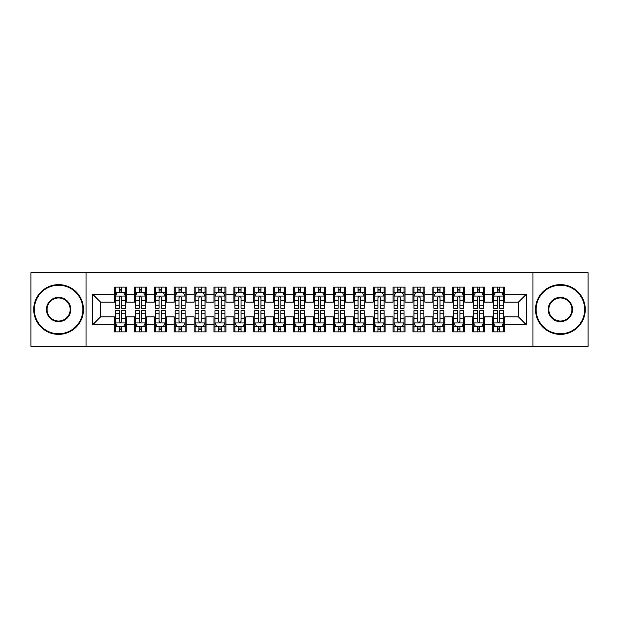 <?xml version="1.0" encoding="UTF-8"?>
<svg xmlns="http://www.w3.org/2000/svg" width="619" height="619" viewBox="0 0 619 619"><rect width="100%" height="100%" fill="white"/><g stroke="black" fill="none" stroke-linecap="round" stroke-linejoin="round"><path stroke-width="0.93" d="M532.936 346.307L588.05 346.307L588.05 272.693L532.936 272.693L532.936 346.307L86.064 346.307L86.064 272.693L30.95 272.693L30.95 346.307L86.064 346.307M532.936 272.693L86.064 272.693M92.626 324.82L92.626 294.18L114.515 294.18L114.515 302.142L100.588 302.142L100.588 316.858L92.626 324.82L114.515 324.82L114.515 331.885L126.454 331.885L126.454 324.82L134.408 324.82L134.408 331.885L146.347 331.885L146.347 324.82L154.309 324.82L154.309 331.885L166.248 331.885L166.248 324.82L174.202 324.82L174.202 331.885L186.141 331.885L186.141 324.82L194.103 324.82L194.103 331.885L206.042 331.885L206.042 324.82L213.996 324.82L213.996 331.885L225.935 331.885L225.935 324.82L233.897 324.82L233.897 331.885L245.828 331.885L245.828 324.82L253.79 324.82L253.79 331.885L265.729 331.885L265.729 324.82L273.683 324.82L273.683 331.885L285.622 331.885L285.622 324.82L293.584 324.82L293.584 331.885L305.523 331.885L305.523 324.82L313.477 324.82L313.477 331.885L325.416 331.885L325.416 324.82L333.378 324.82L333.378 331.885L345.317 331.885L345.317 324.82L353.271 324.82L353.271 331.885L365.21 331.885L365.21 324.82L373.172 324.82L373.172 331.885L385.103 331.885L385.103 324.82L393.065 324.82L393.065 331.885L405.004 331.885L405.004 324.82L412.958 324.82L412.958 331.885L424.897 331.885L424.897 324.82L432.859 324.82L432.859 331.885L444.798 331.885L444.798 324.82L452.752 324.82L452.752 331.885L464.691 331.885L464.691 324.82L472.653 324.82L472.653 331.885L484.592 331.885L484.592 324.82L492.546 324.82L492.546 331.885L504.485 331.885L504.485 316.858L518.413 316.858L518.413 302.142L504.485 302.142L504.485 294.18L526.374 294.18L526.374 324.82L504.485 324.82M504.485 294.18L504.485 287.115L492.546 287.115L492.546 294.18L484.592 294.18L484.592 287.115L472.653 287.115L472.653 294.18L464.691 294.18L464.691 287.115L452.752 287.115L452.752 294.18L444.798 294.18L444.798 287.115L432.859 287.115L432.859 294.18L424.897 294.18L424.897 287.115L412.958 287.115L412.958 294.18L405.004 294.18L405.004 287.115L393.065 287.115L393.065 294.18L385.103 294.18L385.103 287.115L373.172 287.115L373.172 294.18L365.21 294.18L365.21 287.115L353.271 287.115L353.271 294.18L345.317 294.18L345.317 287.115L333.378 287.115L333.378 294.18L325.416 294.18L325.416 287.115L313.477 287.115L313.477 294.18L305.523 294.18L305.523 287.115L293.584 287.115L293.584 294.18L285.622 294.18L285.622 287.115L273.683 287.115L273.683 294.18L265.729 294.18L265.729 287.115L253.79 287.115L253.79 294.18L245.828 294.18L245.828 287.115L233.897 287.115L233.897 294.18L225.935 294.18L225.935 287.115L213.996 287.115L213.996 294.18L206.042 294.18L206.042 287.115L194.103 287.115L194.103 294.18L186.141 294.18L186.141 287.115L174.202 287.115L174.202 294.18L166.248 294.18L166.248 287.115L154.309 287.115L154.309 294.18L146.347 294.18L146.347 287.115L134.408 287.115L134.408 294.18L126.454 294.18L126.454 287.115L114.515 287.115L114.515 294.18M484.592 324.82L484.592 316.858L492.546 316.858L492.546 324.82M526.374 294.18L518.413 302.142M464.691 324.82L464.691 316.858L472.653 316.858L472.653 324.82M492.546 294.18L492.546 302.142L484.592 302.142L484.592 294.18M444.798 324.82L444.798 316.858L452.752 316.858L452.752 324.82M472.653 294.18L472.653 302.142L464.691 302.142L464.691 294.18M424.897 324.82L424.897 316.858L432.859 316.858L432.859 324.82M452.752 294.18L452.752 302.142L444.798 302.142L444.798 294.18M405.004 324.82L405.004 316.858L412.958 316.858L412.958 324.82M432.859 294.18L432.859 302.142L424.897 302.142L424.897 294.18M385.103 324.82L385.103 316.858L393.065 316.858L393.065 324.82M412.958 294.18L412.958 302.142L405.004 302.142L405.004 294.18M365.21 324.82L365.21 316.858L373.172 316.858L373.172 324.82M393.065 294.18L393.065 302.142L385.103 302.142L385.103 294.18M345.317 324.82L345.317 316.858L353.271 316.858L353.271 324.82M373.172 294.18L373.172 302.142L365.21 302.142L365.21 294.18M325.416 324.82L325.416 316.858L333.378 316.858L333.378 324.82M353.271 294.18L353.271 302.142L345.317 302.142L345.317 294.18M305.523 324.82L305.523 316.858L313.477 316.858L313.477 324.82M333.378 294.18L333.378 302.142L325.416 302.142L325.416 294.18M285.622 324.82L285.622 316.858L293.584 316.858L293.584 324.82M313.477 294.18L313.477 302.142L305.523 302.142L305.523 294.18M265.729 324.82L265.729 316.858L273.683 316.858L273.683 324.82M293.584 294.18L293.584 302.142L285.622 302.142L285.622 294.18M245.828 324.82L245.828 316.858L253.79 316.858L253.79 324.82M273.683 294.18L273.683 302.142L265.729 302.142L265.729 294.18M225.935 324.82L225.935 316.858L233.897 316.858L233.897 324.82M253.79 294.18L253.79 302.142L245.828 302.142L245.828 294.18M206.042 324.82L206.042 316.858L213.996 316.858L213.996 324.82M233.897 294.18L233.897 302.142L225.935 302.142L225.935 294.18M186.141 324.82L186.141 316.858L194.103 316.858L194.103 324.82M213.996 294.18L213.996 302.142L206.042 302.142L206.042 294.18M166.248 324.82L166.248 316.858L174.202 316.858L174.202 324.82M194.103 294.18L194.103 302.142L186.141 302.142L186.141 294.18M146.347 324.82L146.347 316.858L154.309 316.858L154.309 324.82M174.202 294.18L174.202 302.142L166.248 302.142L166.248 294.18M126.454 324.82L126.454 316.858L134.408 316.858L134.408 324.82M154.309 294.18L154.309 302.142L146.347 302.142L146.347 294.18M100.588 316.858L114.515 316.858L114.515 324.82M134.408 294.18L134.408 302.142L126.454 302.142L126.454 294.18M492.546 292.091L493.544 292.091M503.487 292.091L504.485 292.091M472.653 292.091L473.643 292.091M483.594 292.091L484.592 292.091M452.752 292.091L453.75 292.091M463.701 292.091L464.691 292.091M432.859 292.091L433.849 292.091M443.8 292.091L444.798 292.091M412.958 292.091L413.956 292.091M423.907 292.091L424.897 292.091M393.065 292.091L394.063 292.091M404.006 292.091L405.004 292.091M373.172 292.091L374.162 292.091M384.113 292.091L385.103 292.091M353.271 292.091L354.269 292.091M364.212 292.091L365.21 292.091M333.378 292.091L334.368 292.091M344.319 292.091L345.317 292.091M313.477 292.091L314.475 292.091M324.426 292.091L325.416 292.091M293.584 292.091L294.574 292.091M304.525 292.091L305.523 292.091M273.683 292.091L274.681 292.091M284.632 292.091L285.622 292.091M253.79 292.091L254.788 292.091M264.731 292.091L265.729 292.091M233.897 292.091L234.887 292.091M244.838 292.091L245.828 292.091M213.996 292.091L214.994 292.091M224.937 292.091L225.935 292.091M194.103 292.091L195.093 292.091M205.044 292.091L206.042 292.091M174.202 292.091L175.2 292.091M185.151 292.091L186.141 292.091M154.309 292.091L155.299 292.091M165.25 292.091L166.248 292.091M134.408 292.091L135.406 292.091M145.357 292.091L146.347 292.091M114.515 292.091L115.513 292.091M125.456 292.091L126.454 292.091M114.515 326.909L115.513 326.909M125.456 326.909L126.454 326.909M134.408 326.909L135.406 326.909M145.357 326.909L146.347 326.909M154.309 326.909L155.299 326.909M165.25 326.909L166.248 326.909M174.202 326.909L175.2 326.909M185.151 326.909L186.141 326.909M194.103 326.909L195.093 326.909M205.044 326.909L206.042 326.909M213.996 326.909L214.994 326.909M224.937 326.909L225.935 326.909M233.897 326.909L234.887 326.909M244.838 326.909L245.828 326.909M253.79 326.909L254.788 326.909M264.731 326.909L265.729 326.909M273.683 326.909L274.681 326.909M284.632 326.909L285.622 326.909M293.584 326.909L294.574 326.909M304.525 326.909L305.523 326.909M313.477 326.909L314.475 326.909M324.426 326.909L325.416 326.909M333.378 326.909L334.368 326.909M344.319 326.909L345.317 326.909M353.271 326.909L354.269 326.909M364.212 326.909L365.21 326.909M373.172 326.909L374.162 326.909M384.113 326.909L385.103 326.909M393.065 326.909L394.063 326.909M404.006 326.909L405.004 326.909M412.958 326.909L413.956 326.909M423.907 326.909L424.897 326.909M432.859 326.909L433.849 326.909M443.8 326.909L444.798 326.909M452.752 326.909L453.75 326.909M463.701 326.909L464.691 326.909M472.653 326.909L473.643 326.909M483.594 326.909L484.592 326.909M492.546 326.909L493.544 326.909M503.487 326.909L504.485 326.909M92.626 294.18L100.588 302.142M518.413 316.858L526.374 324.82M121.68 289.7L119.289 289.7M125.456 305.809L121.68 305.809L121.68 308.308L125.456 308.308L125.456 296.168L123.467 292.191L117.502 292.191L115.513 296.168L115.513 308.308L119.289 308.308L119.289 305.809L115.513 305.809M115.513 296.168L115.513 287.115M125.456 296.168L125.456 287.115M119.289 292.191L119.289 287.115M121.68 287.115L121.68 292.191M121.68 305.809L121.68 297.662C120.883 296.13 120.086 296.13 119.289 297.662L119.289 305.809M121.68 292.091L119.289 292.091M119.289 329.3L121.68 329.3M115.513 313.191L119.289 313.191L119.289 310.692L115.513 310.692L115.513 322.832L117.502 326.809L123.467 326.809L125.456 322.832L125.456 310.692L121.68 310.692L121.68 313.191L125.456 313.191M125.456 322.832L125.456 331.885M115.513 322.832L115.513 331.885M121.68 326.809L121.68 331.885M119.289 331.885L119.289 326.809M119.289 313.191L119.289 321.338C120.086 322.87 120.883 322.87 121.68 321.338L121.68 313.191M119.289 326.909L121.68 326.909M141.573 289.7L139.19 289.7M145.357 305.809L141.573 305.809L141.573 308.308L145.357 308.308L145.357 296.168L143.368 292.191L137.395 292.191L135.406 296.168L135.406 308.308L139.19 308.308L139.19 305.809L135.406 305.809M135.406 296.168L135.406 287.115M145.357 296.168L145.357 287.115M139.19 292.191L139.19 287.115M141.573 287.115L141.573 292.191M141.573 305.809L141.573 297.662C140.776 296.13 139.987 296.13 139.19 297.662L139.19 305.809M141.573 292.091L139.19 292.091M161.474 289.7L159.083 289.7M165.25 305.809L161.474 305.809L161.474 308.308L165.25 308.308L165.25 296.168L163.261 292.191L157.296 292.191L155.299 296.168L155.299 308.308L159.083 308.308L159.083 305.809L155.299 305.809M155.299 296.168L155.299 287.115M165.25 296.168L165.25 287.115M159.083 292.191L159.083 287.115M161.474 287.115L161.474 292.191M161.474 305.809L161.474 297.662C160.677 296.13 159.88 296.13 159.083 297.662L159.083 305.809M161.474 292.091L159.083 292.091M139.19 329.3L141.573 329.3M135.406 313.191L139.19 313.191L139.19 310.692L135.406 310.692L135.406 322.832L137.395 326.809L143.368 326.809L145.357 322.832L145.357 310.692L141.573 310.692L141.573 313.191L145.357 313.191M145.357 322.832L145.357 331.885M135.406 322.832L135.406 331.885M141.573 326.809L141.573 331.885M139.19 331.885L139.19 326.809M139.19 313.191L139.19 321.338C139.979 322.87 140.776 322.87 141.573 321.338L141.573 313.191M139.19 326.909L141.573 326.909M159.083 329.3L161.474 329.3M155.299 313.191L159.083 313.191L159.083 310.692L155.299 310.692L155.299 322.832L157.296 326.809L163.261 326.809L165.25 322.832L165.25 310.692L161.474 310.692L161.474 313.191L165.25 313.191M165.25 322.832L165.25 331.885M155.299 322.832L155.299 331.885M161.474 326.809L161.474 331.885M159.083 331.885L159.083 326.809M159.083 313.191L159.083 321.338C159.88 322.87 160.677 322.87 161.474 321.338L161.474 313.191M159.083 326.909L161.474 326.909M58.604 333.773A24.273 24.273 0 0 0 82.876 309.5A24.273 24.273 0 0 0 58.604 285.227A24.273 24.273 0 0 0 34.331 309.5A24.273 24.273 0 0 0 58.604 333.773M58.604 284.632A24.868 24.868 0 0 1 83.48 309.5A24.868 24.868 0 0 1 58.604 334.368A24.868 24.868 0 0 1 33.736 309.5A24.868 24.868 0 0 1 58.604 284.632M58.604 321.64A12.14 12.14 0 0 1 46.471 309.5A12.14 12.14 0 0 1 58.604 297.36A12.14 12.14 0 0 1 70.744 309.5A12.14 12.14 0 0 1 58.604 321.64M58.604 297.963A11.537 11.537 0 0 0 47.067 309.5A11.537 11.537 0 0 0 58.604 321.037A11.537 11.537 0 0 0 70.148 309.5A11.537 11.537 0 0 0 58.604 297.963M560.396 333.773A24.273 24.273 0 0 0 584.669 309.5A24.273 24.273 0 0 0 560.396 285.227A24.273 24.273 0 0 0 536.124 309.5A24.273 24.273 0 0 0 560.396 333.773M560.396 284.632A24.868 24.868 0 0 1 585.264 309.5A24.868 24.868 0 0 1 560.396 334.368A24.868 24.868 0 0 1 535.52 309.5A24.868 24.868 0 0 1 560.396 284.632M560.396 321.64A12.14 12.14 0 0 1 548.256 309.5A12.14 12.14 0 0 1 560.396 297.36A12.14 12.14 0 0 1 572.529 309.5A12.14 12.14 0 0 1 560.396 321.64M560.396 297.963A11.537 11.537 0 0 0 548.852 309.5A11.537 11.537 0 0 0 560.396 321.037A11.537 11.537 0 0 0 571.933 309.5A11.537 11.537 0 0 0 560.396 297.963M181.367 289.7L178.976 289.7M185.151 305.809L181.367 305.809L181.367 308.308L185.151 308.308L185.151 296.168L183.154 292.191L177.189 292.191L175.2 296.168L175.2 308.308L178.976 308.308L178.976 305.809L175.2 305.809M175.2 296.168L175.2 287.115M185.151 296.168L185.151 287.115M178.976 292.191L178.976 287.115M181.367 287.115L181.367 292.191M181.367 305.809L181.367 297.662C180.57 296.13 179.773 296.13 178.976 297.662L178.976 305.809M181.367 292.091L178.976 292.091M201.26 289.7L198.877 289.7M205.044 305.809L201.26 305.809L201.26 308.308L205.044 308.308L205.044 296.168L203.055 292.191L197.082 292.191L195.093 296.168L195.093 308.308L198.877 308.308L198.877 305.809L195.093 305.809M195.093 296.168L195.093 287.115M205.044 296.168L205.044 287.115M198.877 292.191L198.877 287.115M201.26 287.115L201.26 292.191M201.26 305.809L201.26 297.662C200.471 296.13 199.674 296.13 198.877 297.662L198.877 305.809M201.26 292.091L198.877 292.091M178.976 329.3L181.367 329.3M175.2 313.191L178.976 313.191L178.976 310.692L175.2 310.692L175.2 322.832L177.189 326.809L183.154 326.809L185.151 322.832L185.151 310.692L181.367 310.692L181.367 313.191L185.151 313.191M185.151 322.832L185.151 331.885M175.2 322.832L175.2 331.885M181.367 326.809L181.367 331.885M178.976 331.885L178.976 326.809M178.976 313.191L178.976 321.338C179.773 322.87 180.57 322.87 181.367 321.338L181.367 313.191M178.976 326.909L181.367 326.909M198.877 329.3L201.26 329.3M195.093 313.191L198.877 313.191L198.877 310.692L195.093 310.692L195.093 322.832L197.082 326.809L203.055 326.809L205.044 322.832L205.044 310.692L201.26 310.692L201.26 313.191L205.044 313.191M205.044 322.832L205.044 331.885M195.093 322.832L195.093 331.885M201.26 326.809L201.26 331.885M198.877 331.885L198.877 326.809M198.877 313.191L198.877 321.338C199.674 322.87 200.463 322.87 201.26 321.338L201.26 313.191M198.877 326.909L201.26 326.909M221.161 289.7L218.77 289.7M224.937 305.809L221.161 305.809L221.161 308.308L224.937 308.308L224.937 296.168L222.948 292.191L216.983 292.191L214.994 296.168L214.994 308.308L218.77 308.308L218.77 305.809L214.994 305.809M214.994 296.168L214.994 287.115M224.937 296.168L224.937 287.115M218.77 292.191L218.77 287.115M221.161 287.115L221.161 292.191M221.161 305.809L221.161 297.662C220.364 296.13 219.567 296.13 218.77 297.662L218.77 305.809M221.161 292.091L218.77 292.091M218.77 329.3L221.161 329.3M214.994 313.191L218.77 313.191L218.77 310.692L214.994 310.692L214.994 322.832L216.983 326.809L222.948 326.809L224.937 322.832L224.937 310.692L221.161 310.692L221.161 313.191L224.937 313.191M224.937 322.832L224.937 331.885M214.994 322.832L214.994 331.885M221.161 326.809L221.161 331.885M218.77 331.885L218.77 326.809M218.77 313.191L218.77 321.338C219.567 322.87 220.364 322.87 221.161 321.338L221.161 313.191M218.77 326.909L221.161 326.909M241.054 289.7L238.671 289.7M244.838 305.809L241.054 305.809L241.054 308.308L244.838 308.308L244.838 296.168L242.849 292.191L236.876 292.191L234.887 296.168L234.887 308.308L238.671 308.308L238.671 305.809L234.887 305.809M234.887 296.168L234.887 287.115M244.838 296.168L244.838 287.115M238.671 292.191L238.671 287.115M241.054 287.115L241.054 292.191M241.054 305.809L241.054 297.662C240.265 296.13 239.468 296.13 238.671 297.662L238.671 305.809M241.054 292.091L238.671 292.091M238.671 329.3L241.054 329.3M234.887 313.191L238.671 313.191L238.671 310.692L234.887 310.692L234.887 322.832L236.876 326.809L242.849 326.809L244.838 322.832L244.838 310.692L241.054 310.692L241.054 313.191L244.838 313.191M244.838 322.832L244.838 331.885M234.887 322.832L234.887 331.885M241.054 326.809L241.054 331.885M238.671 331.885L238.671 326.809M238.671 313.191L238.671 321.338C239.46 322.87 240.257 322.87 241.054 321.338L241.054 313.191M238.671 326.909L241.054 326.909M260.955 289.7L258.564 289.7M264.731 305.809L260.955 305.809L260.955 308.308L264.731 308.308L264.731 296.168L262.742 292.191L256.777 292.191L254.788 296.168L254.788 308.308L258.564 308.308L258.564 305.809L254.788 305.809M254.788 296.168L254.788 287.115M264.731 296.168L264.731 287.115M258.564 292.191L258.564 287.115M260.955 287.115L260.955 292.191M260.955 305.809L260.955 297.662C260.158 296.13 259.361 296.13 258.564 297.662L258.564 305.809M260.955 292.091L258.564 292.091M258.564 329.3L260.955 329.3M254.788 313.191L258.564 313.191L258.564 310.692L254.788 310.692L254.788 322.832L256.777 326.809L262.742 326.809L264.731 322.832L264.731 310.692L260.955 310.692L260.955 313.191L264.731 313.191M264.731 322.832L264.731 331.885M254.788 322.832L254.788 331.885M260.955 326.809L260.955 331.885M258.564 331.885L258.564 326.809M258.564 313.191L258.564 321.338C259.361 322.87 260.158 322.87 260.955 321.338L260.955 313.191M258.564 326.909L260.955 326.909M280.848 289.7L278.465 289.7M284.632 305.809L280.848 305.809L280.848 308.308L284.632 308.308L284.632 296.168L282.643 292.191L276.67 292.191L274.681 296.168L274.681 308.308L278.465 308.308L278.465 305.809L274.681 305.809M274.681 296.168L274.681 287.115M284.632 296.168L284.632 287.115M278.465 292.191L278.465 287.115M280.848 287.115L280.848 292.191M280.848 305.809L280.848 297.662C280.051 296.13 279.262 296.13 278.465 297.662L278.465 305.809M280.848 292.091L278.465 292.091M278.465 329.3L280.848 329.3M274.681 313.191L278.465 313.191L278.465 310.692L274.681 310.692L274.681 322.832L276.67 326.809L282.643 326.809L284.632 322.832L284.632 310.692L280.848 310.692L280.848 313.191L284.632 313.191M284.632 322.832L284.632 331.885M274.681 322.832L274.681 331.885M280.848 326.809L280.848 331.885M278.465 331.885L278.465 326.809M278.465 313.191L278.465 321.338C279.254 322.87 280.051 322.87 280.848 321.338L280.848 313.191M278.465 326.909L280.848 326.909M300.749 289.7L298.358 289.7M304.525 305.809L300.749 305.809L300.749 308.308L304.525 308.308L304.525 296.168L302.536 292.191L296.571 292.191L294.574 296.168L294.574 308.308L298.358 308.308L298.358 305.809L294.574 305.809M294.574 296.168L294.574 287.115M304.525 296.168L304.525 287.115M298.358 292.191L298.358 287.115M300.749 287.115L300.749 292.191M300.749 305.809L300.749 297.662C299.952 296.13 299.155 296.13 298.358 297.662L298.358 305.809M300.749 292.091L298.358 292.091M298.358 329.3L300.749 329.3M294.574 313.191L298.358 313.191L298.358 310.692L294.574 310.692L294.574 322.832L296.571 326.809L302.536 326.809L304.525 322.832L304.525 310.692L300.749 310.692L300.749 313.191L304.525 313.191M304.525 322.832L304.525 331.885M294.574 322.832L294.574 331.885M300.749 326.809L300.749 331.885M298.358 331.885L298.358 326.809M298.358 313.191L298.358 321.338C299.155 322.87 299.952 322.87 300.749 321.338L300.749 313.191M298.358 326.909L300.749 326.909M320.642 289.7L318.251 289.7M324.426 305.809L320.642 305.809L320.642 308.308L324.426 308.308L324.426 296.168L322.429 292.191L316.464 292.191L314.475 296.168L314.475 308.308L318.251 308.308L318.251 305.809L314.475 305.809M314.475 296.168L314.475 287.115M324.426 296.168L324.426 287.115M318.251 292.191L318.251 287.115M320.642 287.115L320.642 292.191M320.642 305.809L320.642 297.662C319.845 296.13 319.048 296.13 318.251 297.662L318.251 305.809M320.642 292.091L318.251 292.091M318.251 329.3L320.642 329.3M314.475 313.191L318.251 313.191L318.251 310.692L314.475 310.692L314.475 322.832L316.464 326.809L322.429 326.809L324.426 322.832L324.426 310.692L320.642 310.692L320.642 313.191L324.426 313.191M324.426 322.832L324.426 331.885M314.475 322.832L314.475 331.885M320.642 326.809L320.642 331.885M318.251 331.885L318.251 326.809M318.251 313.191L318.251 321.338C319.048 322.87 319.845 322.87 320.642 321.338L320.642 313.191M318.251 326.909L320.642 326.909M340.535 289.7L338.152 289.7M344.319 305.809L340.535 305.809L340.535 308.308L344.319 308.308L344.319 296.168L342.33 292.191L336.357 292.191L334.368 296.168L334.368 308.308L338.152 308.308L338.152 305.809L334.368 305.809M334.368 296.168L334.368 287.115M344.319 296.168L344.319 287.115M338.152 292.191L338.152 287.115M340.535 287.115L340.535 292.191M340.535 305.809L340.535 297.662C339.746 296.13 338.949 296.13 338.152 297.662L338.152 305.809M340.535 292.091L338.152 292.091M338.152 329.3L340.535 329.3M334.368 313.191L338.152 313.191L338.152 310.692L334.368 310.692L334.368 322.832L336.357 326.809L342.33 326.809L344.319 322.832L344.319 310.692L340.535 310.692L340.535 313.191L344.319 313.191M344.319 322.832L344.319 331.885M334.368 322.832L334.368 331.885M340.535 326.809L340.535 331.885M338.152 331.885L338.152 326.809M338.152 313.191L338.152 321.338C338.949 322.87 339.738 322.87 340.535 321.338L340.535 313.191M338.152 326.909L340.535 326.909M360.436 289.7L358.045 289.7M364.212 305.809L360.436 305.809L360.436 308.308L364.212 308.308L364.212 296.168L362.223 292.191L356.258 292.191L354.269 296.168L354.269 308.308L358.045 308.308L358.045 305.809L354.269 305.809M354.269 296.168L354.269 287.115M364.212 296.168L364.212 287.115M358.045 292.191L358.045 287.115M360.436 287.115L360.436 292.191M360.436 305.809L360.436 297.662C359.639 296.13 358.842 296.13 358.045 297.662L358.045 305.809M360.436 292.091L358.045 292.091M358.045 329.3L360.436 329.3M354.269 313.191L358.045 313.191L358.045 310.692L354.269 310.692L354.269 322.832L356.258 326.809L362.223 326.809L364.212 322.832L364.212 310.692L360.436 310.692L360.436 313.191L364.212 313.191M364.212 322.832L364.212 331.885M354.269 322.832L354.269 331.885M360.436 326.809L360.436 331.885M358.045 331.885L358.045 326.809M358.045 313.191L358.045 321.338C358.842 322.87 359.639 322.87 360.436 321.338L360.436 313.191M358.045 326.909L360.436 326.909M380.329 289.7L377.946 289.7M384.113 305.809L380.329 305.809L380.329 308.308L384.113 308.308L384.113 296.168L382.124 292.191L376.151 292.191L374.162 296.168L374.162 308.308L377.946 308.308L377.946 305.809L374.162 305.809M374.162 296.168L374.162 287.115M384.113 296.168L384.113 287.115M377.946 292.191L377.946 287.115M380.329 287.115L380.329 292.191M380.329 305.809L380.329 297.662C379.54 296.13 378.743 296.13 377.946 297.662L377.946 305.809M380.329 292.091L377.946 292.091M377.946 329.3L380.329 329.3M374.162 313.191L377.946 313.191L377.946 310.692L374.162 310.692L374.162 322.832L376.151 326.809L382.124 326.809L384.113 322.832L384.113 310.692L380.329 310.692L380.329 313.191L384.113 313.191M384.113 322.832L384.113 331.885M374.162 322.832L374.162 331.885M380.329 326.809L380.329 331.885M377.946 331.885L377.946 326.809M377.946 313.191L377.946 321.338C378.735 322.87 379.532 322.87 380.329 321.338L380.329 313.191M377.946 326.909L380.329 326.909M400.23 289.7L397.839 289.7M404.006 305.809L400.23 305.809L400.23 308.308L404.006 308.308L404.006 296.168L402.017 292.191L396.052 292.191L394.063 296.168L394.063 308.308L397.839 308.308L397.839 305.809L394.063 305.809M394.063 296.168L394.063 287.115M404.006 296.168L404.006 287.115M397.839 292.191L397.839 287.115M400.23 287.115L400.23 292.191M400.23 305.809L400.23 297.662C399.433 296.13 398.636 296.13 397.839 297.662L397.839 305.809M400.23 292.091L397.839 292.091M397.839 329.3L400.23 329.3M394.063 313.191L397.839 313.191L397.839 310.692L394.063 310.692L394.063 322.832L396.052 326.809L402.017 326.809L404.006 322.832L404.006 310.692L400.23 310.692L400.23 313.191L404.006 313.191M404.006 322.832L404.006 331.885M394.063 322.832L394.063 331.885M400.23 326.809L400.23 331.885M397.839 331.885L397.839 326.809M397.839 313.191L397.839 321.338C398.636 322.87 399.433 322.87 400.23 321.338L400.23 313.191M397.839 326.909L400.23 326.909M420.123 289.7L417.74 289.7M423.907 305.809L420.123 305.809L420.123 308.308L423.907 308.308L423.907 296.168L421.918 292.191L415.945 292.191L413.956 296.168L413.956 308.308L417.74 308.308L417.74 305.809L413.956 305.809M413.956 296.168L413.956 287.115M423.907 296.168L423.907 287.115M417.74 292.191L417.74 287.115M420.123 287.115L420.123 292.191M420.123 305.809L420.123 297.662C419.326 296.13 418.537 296.13 417.74 297.662L417.74 305.809M420.123 292.091L417.74 292.091M417.74 329.3L420.123 329.3M413.956 313.191L417.74 313.191L417.74 310.692L413.956 310.692L413.956 322.832L415.945 326.809L421.918 326.809L423.907 322.832L423.907 310.692L420.123 310.692L420.123 313.191L423.907 313.191M423.907 322.832L423.907 331.885M413.956 322.832L413.956 331.885M420.123 326.809L420.123 331.885M417.74 331.885L417.74 326.809M417.74 313.191L417.74 321.338C418.529 322.87 419.326 322.87 420.123 321.338L420.123 313.191M417.74 326.909L420.123 326.909M440.024 289.7L437.633 289.7M443.8 305.809L440.024 305.809L440.024 308.308L443.8 308.308L443.8 296.168L441.811 292.191L435.846 292.191L433.849 296.168L433.849 308.308L437.633 308.308L437.633 305.809L433.849 305.809M433.849 296.168L433.849 287.115M443.8 296.168L443.8 287.115M437.633 292.191L437.633 287.115M440.024 287.115L440.024 292.191M440.024 305.809L440.024 297.662C439.227 296.13 438.43 296.13 437.633 297.662L437.633 305.809M440.024 292.091L437.633 292.091M437.633 329.3L440.024 329.3M433.849 313.191L437.633 313.191L437.633 310.692L433.849 310.692L433.849 322.832L435.846 326.809L441.811 326.809L443.8 322.832L443.8 310.692L440.024 310.692L440.024 313.191L443.8 313.191M443.8 322.832L443.8 331.885M433.849 322.832L433.849 331.885M440.024 326.809L440.024 331.885M437.633 331.885L437.633 326.809M437.633 313.191L437.633 321.338C438.43 322.87 439.227 322.87 440.024 321.338L440.024 313.191M437.633 326.909L440.024 326.909M459.917 289.7L457.526 289.7M463.701 305.809L459.917 305.809L459.917 308.308L463.701 308.308L463.701 296.168L461.704 292.191L455.739 292.191L453.75 296.168L453.75 308.308L457.526 308.308L457.526 305.809L453.75 305.809M453.75 296.168L453.75 287.115M463.701 296.168L463.701 287.115M457.526 292.191L457.526 287.115M459.917 287.115L459.917 292.191M459.917 305.809L459.917 297.662C459.12 296.13 458.323 296.13 457.526 297.662L457.526 305.809M459.917 292.091L457.526 292.091M457.526 329.3L459.917 329.3M453.75 313.191L457.526 313.191L457.526 310.692L453.75 310.692L453.75 322.832L455.739 326.809L461.704 326.809L463.701 322.832L463.701 310.692L459.917 310.692L459.917 313.191L463.701 313.191M463.701 322.832L463.701 331.885M453.75 322.832L453.75 331.885M459.917 326.809L459.917 331.885M457.526 331.885L457.526 326.809M457.526 313.191L457.526 321.338C458.323 322.87 459.12 322.87 459.917 321.338L459.917 313.191M457.526 326.909L459.917 326.909M479.81 289.7L477.427 289.7M483.594 305.809L479.81 305.809L479.81 308.308L483.594 308.308L483.594 296.168L481.605 292.191L475.632 292.191L473.643 296.168L473.643 308.308L477.427 308.308L477.427 305.809L473.643 305.809M473.643 296.168L473.643 287.115M483.594 296.168L483.594 287.115M477.427 292.191L477.427 287.115M479.81 287.115L479.81 292.191M479.81 305.809L479.81 297.662C479.021 296.13 478.224 296.13 477.427 297.662L477.427 305.809M479.81 292.091L477.427 292.091M477.427 329.3L479.81 329.3M473.643 313.191L477.427 313.191L477.427 310.692L473.643 310.692L473.643 322.832L475.632 326.809L481.605 326.809L483.594 322.832L483.594 310.692L479.81 310.692L479.81 313.191L483.594 313.191M483.594 322.832L483.594 331.885M473.643 322.832L473.643 331.885M479.81 326.809L479.81 331.885M477.427 331.885L477.427 326.809M477.427 313.191L477.427 321.338C478.224 322.87 479.013 322.87 479.81 321.338L479.81 313.191M477.427 326.909L479.81 326.909M499.711 289.7L497.32 289.7M503.487 305.809L499.711 305.809L499.711 308.308L503.487 308.308L503.487 296.168L501.498 292.191L495.533 292.191L493.544 296.168L493.544 308.308L497.32 308.308L497.32 305.809L493.544 305.809M493.544 296.168L493.544 287.115M503.487 296.168L503.487 287.115M497.32 292.191L497.32 287.115M499.711 287.115L499.711 292.191M499.711 305.809L499.711 297.662C498.914 296.13 498.117 296.13 497.32 297.662L497.32 305.809M499.711 292.091L497.32 292.091M497.32 329.3L499.711 329.3M493.544 313.191L497.32 313.191L497.32 310.692L493.544 310.692L493.544 322.832L495.533 326.809L501.498 326.809L503.487 322.832L503.487 310.692L499.711 310.692L499.711 313.191L503.487 313.191M503.487 322.832L503.487 331.885M493.544 322.832L493.544 331.885M499.711 326.809L499.711 331.885M497.32 331.885L497.32 326.809M497.32 313.191L497.32 321.338C498.117 322.87 498.914 322.87 499.711 321.338L499.711 313.191M497.32 326.909L499.711 326.909M125.409 296.068L115.56 296.068M115.513 292.431L117.378 292.431M123.591 292.431L125.456 292.431M119.289 300.478L115.513 300.478M125.456 300.478L121.68 300.478M121.68 290.969L119.289 290.969M115.56 322.932L125.409 322.932M125.456 326.569L123.591 326.569M117.378 326.569L115.513 326.569M121.68 318.522L125.456 318.522M115.513 318.522L119.289 318.522M119.289 328.031L121.68 328.031M145.303 296.068L135.453 296.068M135.406 292.431L137.279 292.431M143.484 292.431L145.357 292.431M139.19 300.478L135.406 300.478M145.357 300.478L141.573 300.478M141.573 290.969L139.19 290.969M165.203 296.068L155.354 296.068M155.299 292.431L157.172 292.431M163.377 292.431L165.25 292.431M159.083 300.478L155.299 300.478M165.25 300.478L161.474 300.478M161.474 290.969L159.083 290.969M135.453 322.932L145.303 322.932M145.357 326.569L143.484 326.569M137.279 326.569L135.406 326.569M141.573 318.522L145.357 318.522M135.406 318.522L139.19 318.522M139.19 328.031L141.573 328.031M155.354 322.932L165.203 322.932M165.25 326.569L163.377 326.569M157.172 326.569L155.299 326.569M161.474 318.522L165.25 318.522M155.299 318.522L159.083 318.522M159.083 328.031L161.474 328.031M185.096 296.068L175.247 296.068M175.2 292.431L177.073 292.431M183.278 292.431L185.151 292.431M178.976 300.478L175.2 300.478M185.151 300.478L181.367 300.478M181.367 290.969L178.976 290.969M204.997 296.068L195.147 296.068M195.093 292.431L196.966 292.431M203.171 292.431L205.044 292.431M198.877 300.478L195.093 300.478M205.044 300.478L201.26 300.478M201.26 290.969L198.877 290.969M175.247 322.932L185.096 322.932M185.151 326.569L183.278 326.569M177.073 326.569L175.2 326.569M181.367 318.522L185.151 318.522M175.2 318.522L178.976 318.522M178.976 328.031L181.367 328.031M195.147 322.932L204.997 322.932M205.044 326.569L203.171 326.569M196.966 326.569L195.093 326.569M201.26 318.522L205.044 318.522M195.093 318.522L198.877 318.522M198.877 328.031L201.26 328.031M224.89 296.068L215.041 296.068M214.994 292.431L216.859 292.431M223.072 292.431L224.937 292.431M218.77 300.478L214.994 300.478M224.937 300.478L221.161 300.478M221.161 290.969L218.77 290.969M215.041 322.932L224.89 322.932M224.937 326.569L223.072 326.569M216.859 326.569L214.994 326.569M221.161 318.522L224.937 318.522M214.994 318.522L218.77 318.522M218.77 328.031L221.161 328.031M244.784 296.068L234.941 296.068M234.887 292.431L236.76 292.431M242.965 292.431L244.838 292.431M238.671 300.478L234.887 300.478M244.838 300.478L241.054 300.478M241.054 290.969L238.671 290.969M234.941 322.932L244.784 322.932M244.838 326.569L242.965 326.569M236.76 326.569L234.887 326.569M241.054 318.522L244.838 318.522M234.887 318.522L238.671 318.522M238.671 328.031L241.054 328.031M264.684 296.068L254.835 296.068M254.788 292.431L256.653 292.431M262.866 292.431L264.731 292.431M258.564 300.478L254.788 300.478M264.731 300.478L260.955 300.478M260.955 290.969L258.564 290.969M254.835 322.932L264.684 322.932M264.731 326.569L262.866 326.569M256.653 326.569L254.788 326.569M260.955 318.522L264.731 318.522M254.788 318.522L258.564 318.522M258.564 328.031L260.955 328.031M284.578 296.068L274.728 296.068M274.681 292.431L276.554 292.431M282.759 292.431L284.632 292.431M278.465 300.478L274.681 300.478M284.632 300.478L280.848 300.478M280.848 290.969L278.465 290.969M274.728 322.932L284.578 322.932M284.632 326.569L282.759 326.569M276.554 326.569L274.681 326.569M280.848 318.522L284.632 318.522M274.681 318.522L278.465 318.522M278.465 328.031L280.848 328.031M304.478 296.068L294.629 296.068M294.574 292.431L296.447 292.431M302.652 292.431L304.525 292.431M298.358 300.478L294.574 300.478M304.525 300.478L300.749 300.478M300.749 290.969L298.358 290.969M294.629 322.932L304.478 322.932M304.525 326.569L302.652 326.569M296.447 326.569L294.574 326.569M300.749 318.522L304.525 318.522M294.574 318.522L298.358 318.522M298.358 328.031L300.749 328.031M324.371 296.068L314.522 296.068M314.475 292.431L316.348 292.431M322.553 292.431L324.426 292.431M318.251 300.478L314.475 300.478M324.426 300.478L320.642 300.478M320.642 290.969L318.251 290.969M314.522 322.932L324.371 322.932M324.426 326.569L322.553 326.569M316.348 326.569L314.475 326.569M320.642 318.522L324.426 318.522M314.475 318.522L318.251 318.522M318.251 328.031L320.642 328.031M344.272 296.068L334.422 296.068M334.368 292.431L336.241 292.431M342.446 292.431L344.319 292.431M338.152 300.478L334.368 300.478M344.319 300.478L340.535 300.478M340.535 290.969L338.152 290.969M334.422 322.932L344.272 322.932M344.319 326.569L342.446 326.569M336.241 326.569L334.368 326.569M340.535 318.522L344.319 318.522M334.368 318.522L338.152 318.522M338.152 328.031L340.535 328.031M364.165 296.068L354.316 296.068M354.269 292.431L356.134 292.431M362.347 292.431L364.212 292.431M358.045 300.478L354.269 300.478M364.212 300.478L360.436 300.478M360.436 290.969L358.045 290.969M354.316 322.932L364.165 322.932M364.212 326.569L362.347 326.569M356.134 326.569L354.269 326.569M360.436 318.522L364.212 318.522M354.269 318.522L358.045 318.522M358.045 328.031L360.436 328.031M384.059 296.068L374.216 296.068M374.162 292.431L376.035 292.431M382.24 292.431L384.113 292.431M377.946 300.478L374.162 300.478M384.113 300.478L380.329 300.478M380.329 290.969L377.946 290.969M374.216 322.932L384.059 322.932M384.113 326.569L382.24 326.569M376.035 326.569L374.162 326.569M380.329 318.522L384.113 318.522M374.162 318.522L377.946 318.522M377.946 328.031L380.329 328.031M403.959 296.068L394.11 296.068M394.063 292.431L395.928 292.431M402.141 292.431L404.006 292.431M397.839 300.478L394.063 300.478M404.006 300.478L400.23 300.478M400.23 290.969L397.839 290.969M394.11 322.932L403.959 322.932M404.006 326.569L402.141 326.569M395.928 326.569L394.063 326.569M400.23 318.522L404.006 318.522M394.063 318.522L397.839 318.522M397.839 328.031L400.23 328.031M423.853 296.068L414.003 296.068M413.956 292.431L415.829 292.431M422.034 292.431L423.907 292.431M417.74 300.478L413.956 300.478M423.907 300.478L420.123 300.478M420.123 290.969L417.74 290.969M414.003 322.932L423.853 322.932M423.907 326.569L422.034 326.569M415.829 326.569L413.956 326.569M420.123 318.522L423.907 318.522M413.956 318.522L417.74 318.522M417.74 328.031L420.123 328.031M443.753 296.068L433.904 296.068M433.849 292.431L435.722 292.431M441.927 292.431L443.8 292.431M437.633 300.478L433.849 300.478M443.8 300.478L440.024 300.478M440.024 290.969L437.633 290.969M433.904 322.932L443.753 322.932M443.8 326.569L441.927 326.569M435.722 326.569L433.849 326.569M440.024 318.522L443.8 318.522M433.849 318.522L437.633 318.522M437.633 328.031L440.024 328.031M463.646 296.068L453.797 296.068M453.75 292.431L455.623 292.431M461.828 292.431L463.701 292.431M457.526 300.478L453.75 300.478M463.701 300.478L459.917 300.478M459.917 290.969L457.526 290.969M453.797 322.932L463.646 322.932M463.701 326.569L461.828 326.569M455.623 326.569L453.75 326.569M459.917 318.522L463.701 318.522M453.75 318.522L457.526 318.522M457.526 328.031L459.917 328.031M483.547 296.068L473.697 296.068M473.643 292.431L475.516 292.431M481.721 292.431L483.594 292.431M477.427 300.478L473.643 300.478M483.594 300.478L479.81 300.478M479.81 290.969L477.427 290.969M473.697 322.932L483.547 322.932M483.594 326.569L481.721 326.569M475.516 326.569L473.643 326.569M479.81 318.522L483.594 318.522M473.643 318.522L477.427 318.522M477.427 328.031L479.81 328.031M503.44 296.068L493.591 296.068M493.544 292.431L495.409 292.431M501.622 292.431L503.487 292.431M497.32 300.478L493.544 300.478M503.487 300.478L499.711 300.478M499.711 290.969L497.32 290.969M493.591 322.932L503.44 322.932M503.487 326.569L501.622 326.569M495.409 326.569L493.544 326.569M499.711 318.522L503.487 318.522M493.544 318.522L497.32 318.522M497.32 328.031L499.711 328.031"/></g></svg>
